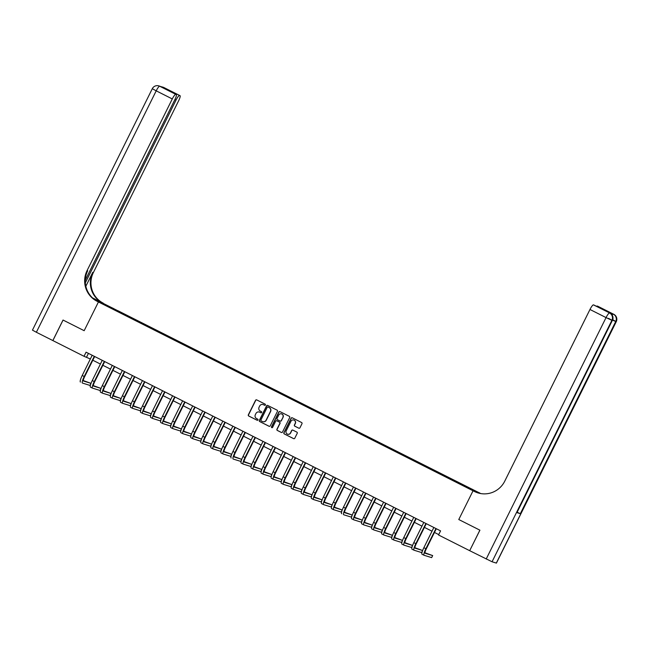 <?xml version="1.0" encoding="UTF-8"?>
<svg xmlns="http://www.w3.org/2000/svg" width="649" height="649" viewBox="0 0 649 649"><rect width="100%" height="100%" fill="white"/><g stroke="black" fill="none" stroke-linecap="round" stroke-linejoin="round"><path stroke-width="0.97" d="M265.392 404.968A0.633 0.617 -72.7 0 0 265.117 404.132L256.736 399.906A0.9 0.884 -72.7 0 0 255.544 400.311L248.348 414.816A0.9 0.884 -72.7 0 0 248.737 416.025L257.118 420.252A0.633 0.617 -72.7 0 0 257.953 419.96A0.633 0.617 -72.7 0 0 257.677 419.124L256.59 418.573A2.88 2.823 -72.7 0 1 255.349 414.719L255.949 413.51A2.88 2.823 -72.7 0 1 259.754 412.204L260.841 412.756A0.633 0.617 -72.7 0 0 261.669 412.464A0.633 0.617 -72.7 0 0 261.401 411.628L260.314 411.077A2.88 2.823 -72.7 0 1 259.073 407.223L259.673 406.014A2.88 2.823 -72.7 0 1 263.478 404.708L264.557 405.26A0.633 0.617 -72.7 0 0 265.392 404.968M472.488 489.362L469.308 487.894L472.488 489.362M298.775 428.194A0.9 0.884 -72.7 0 0 299.96 427.788L301.98 423.716A0.9 0.884 -72.7 0 0 301.59 422.515L292.285 417.818A0.9 0.884 -72.7 0 0 291.093 418.232L283.889 432.737A0.9 0.884 -72.7 0 0 284.278 433.938L293.591 438.635A0.9 0.884 -72.7 0 0 294.784 438.229L297.218 433.313A0.9 0.884 -72.7 0 0 296.836 432.104L292.845 430.1A0.9 0.884 -72.7 0 0 291.661 430.506L290.452 432.948A2.409 2.361 -72.7 0 1 287.621 434.181A2.409 2.361 -72.7 0 1 286.225 430.814L290.971 421.266A2.409 2.361 -72.7 0 1 293.794 420.025A2.409 2.361 -72.7 0 1 295.19 423.391L294.403 424.981A0.9 0.884 -72.7 0 0 294.792 426.19L298.946 428.251A0.9 0.884 -72.7 0 0 298.994 428.275M477.096 492.583L473.048 490.782L458.778 519.524L479.879 530.16L469.689 550.693L479.919 530.184L458.778 519.524L473.048 490.782L474.492 491.512A22.934 22.496 -72.7 0 0 477.875 492.883L478.11 492.356L479.343 492.737L473.048 490.782L98.437 301.955L103.288 303.18A22.934 22.496 107.3 0 1 93.383 272.523L178.572 100.895A5.5 1.055 116.8 0 0 180.033 95.663A5.5 1.055 116.8 0 0 180 95.654L163.921 87.55L159.67 86.22L175.749 94.324L164.189 88.402L167.442 89.416L168.172 90.414M469.689 550.693L438.537 534.987L440.582 530.882L86.066 352.18L84.029 356.293L52.877 340.587L63.067 320.054L84.167 330.698L98.437 301.955L96.993 301.225A22.934 22.496 107.3 0 1 87.088 270.56L172.285 98.94L156.206 90.836L36.36 332.264L52.885 340.579M277.439 411.344A0.9 0.884 -72.7 0 0 277.058 410.144L267.745 405.455A0.9 0.884 -72.7 0 0 266.552 405.86L259.349 420.365A0.9 0.884 -72.7 0 0 259.738 421.574L269.051 426.263A0.9 0.884 -72.7 0 0 270.244 425.858L277.439 411.344M280.011 411.636L289.324 416.325A0.9 0.884 -72.7 0 1 289.714 417.534L282.51 432.039A0.9 0.884 -72.7 0 1 281.325 432.453L277.334 430.441A0.9 0.884 -72.7 0 1 276.945 429.24L279.865 423.351A0.9 0.884 -72.7 0 0 279.484 422.15L276.839 420.82A0.9 0.884 -72.7 0 0 275.647 421.225L272.604 427.35A0.633 0.617 -72.7 0 1 271.866 427.675A0.633 0.617 -72.7 0 1 271.501 426.799L278.827 412.042A0.9 0.884 -72.7 0 1 280.011 411.636M108.781 306.239L113.624 308.559L108.781 306.239M480.739 493.565L92.791 298.126M114.297 309.792L459.784 483.943L471.669 489.735L474.289 490.547L464.465 485.395L117.996 310.749L116.966 310.433L116.577 310.944M114.346 309.614L103.491 304.146L106.112 304.957L116.966 310.433M84.029 356.293L90.398 359.002M92.799 360.219L100.449 364.073M102.85 365.282L110.492 369.135M112.894 370.344L120.544 374.205M122.945 375.414L130.587 379.267M132.996 380.476L140.638 384.33M143.04 385.547L150.69 389.4M153.091 390.609L160.733 394.462M163.142 395.671L170.784 399.524M173.186 400.741L180.836 404.595M183.237 405.803L190.879 409.657M193.28 410.866L200.93 414.719M203.332 415.936L210.982 419.789M213.383 420.998L221.025 424.852M223.426 426.069L231.076 429.922M233.478 431.131L241.128 434.984M243.529 436.193L251.171 440.046M253.572 441.263L261.223 445.117M263.624 446.325L271.266 450.179M273.675 451.388L281.317 455.241M283.718 456.458L291.369 460.311M293.77 461.52L301.412 465.374M303.821 466.582L311.463 470.444M313.865 471.653L321.515 475.506M323.916 476.715L331.558 480.568M333.959 481.785L341.609 485.639M344.011 486.847L351.661 490.701M354.062 491.91L361.704 495.763M364.105 496.98L371.755 500.833M374.157 502.042L381.807 505.896M384.208 507.104L391.85 510.958M394.251 512.175L401.901 516.028M404.303 517.237L411.945 521.09M414.354 522.299L421.996 526.161M424.397 527.369L432.047 531.223M434.449 532.431L438.732 534.598M88.426 353.372L86.585 357.08M117.631 311.471L117.996 310.749M106.217 305.517L106.112 304.957M264.743 405.317A0.633 0.617 -72.7 0 1 264.727 405.309L263.648 404.765A2.88 2.823 -72.7 0 0 263.137 404.562M259.413 412.058A2.88 2.823 -72.7 0 1 259.924 412.261L261.012 412.805A0.633 0.617 -72.7 0 0 261.02 412.813L260.841 412.756M256.688 399.881A0.9 0.884 -72.7 0 0 255.714 400.36L248.518 414.873A0.9 0.884 -72.7 0 0 248.9 416.074L257.288 420.301A0.633 0.617 -72.7 0 0 257.296 420.309L257.118 420.252M267.696 405.43A0.9 0.884 -72.7 0 0 266.723 405.909L259.519 420.422A0.9 0.884 -72.7 0 0 259.908 421.623L269.221 426.32A0.9 0.884 -72.7 0 0 269.27 426.344M268.126 407.028A0.633 0.617 -72.7 0 1 268.224 407.069L268.053 407.02A0.633 0.617 -72.7 0 0 267.218 407.304L260.898 420.041A0.633 0.617 -72.7 0 0 261.166 420.885L262.31 421.461A2.88 2.823 -72.7 0 0 266.114 420.154L270.438 411.442A2.88 2.823 -72.7 0 0 269.197 407.596L268.053 407.02A0.633 0.617 -72.7 0 1 268.126 407.028L267.956 406.98M262.821 421.655A2.88 2.823 -72.7 0 0 266.285 420.203L266.114 420.154M268.224 407.069L269.367 407.645A2.88 2.823 -72.7 0 1 270.609 411.498L266.285 420.203M276.79 420.795A0.9 0.884 -72.7 0 1 277.009 420.868L279.646 422.199A0.9 0.884 -72.7 0 1 280.035 423.408L277.115 429.289A0.9 0.884 -72.7 0 0 277.504 430.498L281.496 432.502A0.9 0.884 -72.7 0 0 281.544 432.526M279.962 411.612A0.9 0.884 -72.7 0 0 278.997 412.099L271.671 426.847A0.633 0.617 -72.7 0 0 271.955 427.691M282.899 417.25A2.409 2.361 -72.7 0 0 281.504 413.884A2.409 2.361 -72.7 0 0 278.681 415.117L277.009 418.483A0.9 0.884 -72.7 0 0 277.399 419.692L280.043 421.023A0.9 0.884 -72.7 0 0 281.228 420.617L283.069 417.299A2.409 2.361 -72.7 0 0 281.585 413.916M280.263 421.096A0.9 0.884 -72.7 0 0 281.398 420.666L281.228 420.617M283.069 417.299L281.398 420.666M293.875 420.057A2.409 2.361 -72.7 0 1 295.36 423.448L294.573 425.038A0.9 0.884 -72.7 0 0 294.962 426.239L298.946 428.251M287.71 434.205A2.409 2.361 -72.7 0 0 290.622 432.997L290.452 432.948M292.796 430.076A0.9 0.884 -72.7 0 0 291.831 430.555L290.622 432.997M292.237 417.802A0.9 0.884 -72.7 0 0 291.263 418.281L284.059 432.794A0.9 0.884 -72.7 0 0 284.449 433.994L293.762 438.692A0.9 0.884 -72.7 0 0 293.81 438.708M92.19 355.271L82.212 375.495L84.224 376.509L94.292 356.333M94.665 356.512L84.646 376.639A4.584 0.876 116.8 0 0 83.437 380.995A4.584 0.876 116.8 0 0 83.461 381.012L91.022 383.364L83.291 380.565M91.022 383.364L90 385.417L82.439 383.064A6.879 1.322 -63.2 0 1 82.399 383.048A6.879 1.322 -63.2 0 1 84.224 376.509M80.395 382.034L80.427 382.05A6.879 1.322 -63.2 0 1 80.395 382.034A6.879 1.322 -63.2 0 1 82.212 375.495M94.616 356.552L94.194 356.423M102.242 360.333L92.263 380.557L94.267 381.571L104.343 361.396M104.708 361.582L94.697 381.701A4.584 0.876 116.8 0 0 93.48 386.066A4.584 0.876 116.8 0 0 93.505 386.074L101.074 388.427L93.334 385.636M101.074 388.427L100.051 390.479L92.491 388.126A6.879 1.322 -63.2 0 1 92.45 388.11A6.879 1.322 -63.2 0 1 94.267 381.571M92.418 388.086L90.479 387.112A6.879 1.322 -63.2 0 1 90.438 387.096A6.879 1.322 -63.2 0 1 92.263 380.557M104.667 361.623L104.238 361.493M112.293 365.403L102.307 385.628L104.319 386.634L114.394 366.458M114.759 366.644L104.74 386.772A4.584 0.876 116.8 0 0 103.532 391.128A4.584 0.876 116.8 0 0 103.556 391.136L111.117 393.489L103.386 390.698M111.117 393.489L110.103 395.541L102.534 393.197A6.879 1.322 -63.2 0 1 102.501 393.18A6.879 1.322 -63.2 0 1 104.319 386.634M102.461 393.156L100.53 392.183A6.879 1.322 -63.2 0 1 100.49 392.166A6.879 1.322 -63.2 0 1 102.307 385.628M114.711 366.685L114.289 366.555M122.337 370.465L112.358 390.69L114.37 391.704L124.438 371.528M124.811 371.715L114.792 391.834A4.584 0.876 116.8 0 0 113.575 396.198A4.584 0.876 116.8 0 0 113.607 396.206L121.168 398.559L113.437 395.76M121.168 398.559L120.146 400.611L112.585 398.259A6.879 1.322 -63.2 0 1 112.545 398.243A6.879 1.322 -63.2 0 1 114.37 391.704M112.512 398.218L110.573 397.245A6.879 1.322 -63.2 0 1 110.541 397.229A6.879 1.322 -63.2 0 1 112.358 390.69M124.762 371.755L124.34 371.617M132.388 375.536L122.41 395.752L124.413 396.766L134.489 376.59M134.854 376.777L124.843 396.896A4.584 0.876 116.8 0 0 123.626 401.26A4.584 0.876 116.8 0 0 123.651 401.269L131.22 403.621L123.48 400.831M131.22 403.621L130.198 405.674L122.637 403.321A6.879 1.322 -63.2 0 1 122.596 403.305A6.879 1.322 -63.2 0 1 124.413 396.766M122.556 403.289L120.625 402.307A6.879 1.322 -63.2 0 1 120.584 402.291A6.879 1.322 -63.2 0 1 122.41 395.752M134.814 376.818L134.384 376.688M52.837 340.571L63.026 320.038L84.167 330.698L98.437 301.955L99.67 302.337L95.711 300.341M92.499 297.859L102.672 302.994A22.934 22.496 107.3 0 1 92.766 272.329L85.838 286.282M167.442 89.416L163.954 87.558A5.5 1.055 -63.2 0 1 163.986 87.574M179.497 95.492A5.5 1.055 116.8 0 0 176.033 100.1L174.914 99.54M85.327 282.834L176.033 100.1M36.36 332.264L32.45 330.13L152.296 88.702L156.206 90.836A5.5 1.055 -63.2 0 1 159.67 86.22A5.5 5.395 107.3 0 0 158.859 85.895A5.5 5.5 0 0 0 152.296 88.702M85.287 280.108L174.824 99.727A5.5 1.055 116.8 0 0 176.285 94.494A5.5 1.055 116.8 0 0 176.252 94.486M175.749 94.324A5.5 1.055 116.8 0 0 172.285 98.94M96.993 301.225L97.601 301.412A22.934 22.496 107.3 0 1 87.696 270.755L87.088 270.56M176.285 94.494L164.189 88.402M611.309 314.067A5.5 1.055 -63.2 0 1 612.145 313.564L608.738 312.502A5.5 1.055 -63.2 0 1 608.77 312.518A5.5 1.055 -63.2 0 1 608.803 312.534M480.374 493.5L478.11 492.356M605.825 311.017L609.257 312.12L606.004 311.114L593.446 304.876L608.738 312.502M477.875 492.883A22.934 22.496 -72.7 0 0 504.784 481.112L589.973 309.484A5.5 1.055 -63.2 0 1 593.446 304.876M496.307 563.089L616.258 321.677L496.412 563.105L492.056 561.766L469.73 550.709M516.937 512.629L612.323 320.468L516.937 512.629L520.336 513.684L517.221 512.28M596.561 306.344A5.5 1.055 -63.2 0 1 597.194 306.044L609.257 312.12M612.145 313.564L597.194 306.044M480.179 493.281A22.934 22.496 -72.7 0 0 480.779 493.573M474.492 491.512L475.109 491.699A22.934 22.496 -72.7 0 0 478.183 492.972M606.004 311.114L593.981 305.046M142.439 380.598L132.453 400.822L134.465 401.836L144.54 381.661M144.905 381.839L134.887 401.966A4.584 0.876 116.8 0 0 133.678 406.323A4.584 0.876 116.8 0 0 133.702 406.339L141.263 408.683L133.532 405.893M141.263 408.683L140.249 410.744L132.68 408.391A6.879 1.322 -63.2 0 1 132.647 408.375A6.879 1.322 -63.2 0 1 134.465 401.836M132.607 408.351L130.676 407.377A6.879 1.322 -63.2 0 1 130.636 407.361A6.879 1.322 -63.2 0 1 132.453 400.822M144.857 381.88L144.435 381.75M152.483 385.66L142.504 405.885L144.516 406.899L154.584 386.723M154.949 386.909L144.938 407.028A4.584 0.876 116.8 0 0 143.721 411.393A4.584 0.876 116.8 0 0 143.754 411.401L151.314 413.754L143.583 410.963M151.314 413.754L150.292 415.806L142.731 413.454A6.879 1.322 -63.2 0 1 142.691 413.437A6.879 1.322 -63.2 0 1 144.516 406.899M142.658 413.413L140.719 412.44A6.879 1.322 -63.2 0 1 140.679 412.423A6.879 1.322 -63.2 0 1 142.504 405.885M154.908 386.95L154.478 386.812M162.534 390.73L152.556 410.947L154.559 411.961L164.635 391.785M165 391.972L154.989 412.099A4.584 0.876 116.8 0 0 153.772 416.455A4.584 0.876 116.8 0 0 153.797 416.463L161.358 418.816L153.626 416.025M161.358 418.816L160.344 420.868L152.783 418.516A6.879 1.322 -63.2 0 1 152.742 418.5A6.879 1.322 -63.2 0 1 154.559 411.961M152.702 418.483L150.771 417.502A6.879 1.322 -63.2 0 1 150.73 417.494A6.879 1.322 -63.2 0 1 152.556 410.947M164.96 392.012L164.53 391.882M172.577 395.793L162.599 416.017L164.611 417.031L174.686 396.855M175.052 397.034L165.033 417.161A4.584 0.876 116.8 0 0 163.824 421.517A4.584 0.876 116.8 0 0 163.848 421.534L171.409 423.886L163.678 421.087M171.409 423.886L170.387 425.939L162.826 423.586A6.879 1.322 -63.2 0 1 162.785 423.57A6.879 1.322 -63.2 0 1 164.611 417.031M162.753 423.546L160.822 422.572A6.879 1.322 -63.2 0 1 160.782 422.556A6.879 1.322 -63.2 0 1 162.599 416.017M175.003 397.074L174.581 396.945M182.629 400.855L172.65 421.079L174.662 422.093L184.73 401.918M185.095 402.104L175.084 422.223A4.584 0.876 116.8 0 0 173.867 426.588A4.584 0.876 116.8 0 0 173.9 426.596L181.46 428.948L173.729 426.158M181.46 428.948L180.438 431.001L172.877 428.648A6.879 1.322 -63.2 0 1 172.837 428.632A6.879 1.322 -63.2 0 1 174.662 422.093M172.804 428.608L170.865 427.634A6.879 1.322 -63.2 0 1 170.825 427.618A6.879 1.322 -63.2 0 1 172.65 421.079M185.054 402.145L184.624 402.007M192.68 405.925L182.694 426.15L184.705 427.156L194.781 406.98M195.146 407.166L185.135 427.293A4.584 0.876 116.8 0 0 183.918 431.65A4.584 0.876 116.8 0 0 183.943 431.658L191.504 434.011L183.772 431.22M191.504 434.011L190.49 436.063L182.929 433.71A6.879 1.322 -63.2 0 1 182.888 433.702A6.879 1.322 -63.2 0 1 184.705 427.156M182.848 433.678L180.917 432.705A6.879 1.322 -63.2 0 1 180.876 432.688A6.879 1.322 -63.2 0 1 182.694 426.15M195.098 407.207L194.676 407.077M202.723 410.987L192.745 431.212L194.757 432.226L204.833 412.05M205.198 412.229L195.179 432.356A4.584 0.876 116.8 0 0 193.97 436.712A4.584 0.876 116.8 0 0 193.994 436.728L201.555 439.081L193.824 436.282M201.555 439.081L200.533 441.133L192.972 438.781A6.879 1.322 -63.2 0 1 192.931 438.765A6.879 1.322 -63.2 0 1 194.757 432.226M192.899 438.74L190.968 437.767A6.879 1.322 -63.2 0 1 190.928 437.751A6.879 1.322 -63.2 0 1 192.745 431.212M205.149 412.269L204.727 412.139M212.775 416.05L202.796 436.274L204.8 437.288L214.876 417.112M215.241 417.299L205.23 437.418A4.584 0.876 116.8 0 0 204.013 441.782A4.584 0.876 116.8 0 0 204.046 441.791L211.606 444.143L203.875 441.352M211.606 444.143L210.584 446.196L203.023 443.843A6.879 1.322 -63.2 0 1 202.983 443.827A6.879 1.322 -63.2 0 1 204.8 437.288M202.95 443.811L201.012 442.829A6.879 1.322 -63.2 0 1 200.971 442.813A6.879 1.322 -63.2 0 1 202.796 436.274M215.2 417.339L214.77 417.21M222.826 421.12L212.84 441.344L214.851 442.35L224.927 422.175M225.292 422.361L215.281 442.488A4.584 0.876 116.8 0 0 214.065 446.845A4.584 0.876 116.8 0 0 214.089 446.861L221.65 449.205L213.919 446.415M221.65 449.205L220.636 451.258L213.075 448.913A6.879 1.322 -63.2 0 1 213.034 448.897A6.879 1.322 -63.2 0 1 214.851 442.35M212.994 448.873L211.063 447.899A6.879 1.322 -63.2 0 1 211.022 447.883A6.879 1.322 -63.2 0 1 212.84 441.344M225.244 422.402L224.822 422.272M232.869 426.182L222.891 446.407L224.903 447.421L234.97 427.245M235.344 427.431L225.325 447.55A4.584 0.876 116.8 0 0 224.116 451.915A4.584 0.876 116.8 0 0 224.14 451.923L231.701 454.276L223.97 451.485M231.701 454.276L230.679 456.328L223.118 453.976A6.879 1.322 -63.2 0 1 223.078 453.959A6.879 1.322 -63.2 0 1 224.903 447.421M223.045 453.935L221.106 452.961A6.879 1.322 -63.2 0 1 221.074 452.945A6.879 1.322 -63.2 0 1 222.891 446.407M235.295 427.472L234.873 427.334M242.921 431.252L232.942 451.469L234.946 452.483L245.022 432.307M245.387 432.494L235.376 452.621A4.584 0.876 116.8 0 0 234.159 456.977A4.584 0.876 116.8 0 0 234.184 456.985L241.752 459.338L234.013 456.547M241.752 459.338L240.73 461.39L233.169 459.038A6.879 1.322 -63.2 0 1 233.129 459.021A6.879 1.322 -63.2 0 1 234.946 452.483M231.117 458.007L231.158 458.024A6.879 1.322 -63.2 0 1 231.117 458.007A6.879 1.322 -63.2 0 1 232.942 451.469M245.346 432.534L244.916 432.404M252.972 436.315L242.986 456.539L244.998 457.553L255.073 437.377M255.438 437.556L245.419 457.683A4.584 0.876 116.8 0 0 244.211 462.039A4.584 0.876 116.8 0 0 244.235 462.056L251.796 464.4L244.065 461.609M251.796 464.4L250.782 466.461L243.213 464.108A6.879 1.322 -63.2 0 1 243.18 464.092A6.879 1.322 -63.2 0 1 244.998 457.553M243.14 464.067L241.209 463.094A6.879 1.322 -63.2 0 1 241.168 463.078A6.879 1.322 -63.2 0 1 242.986 456.539M255.39 437.596L254.968 437.467M263.015 441.377L253.037 461.601L255.049 462.615L265.117 442.44M265.49 442.626L255.471 462.745A4.584 0.876 116.8 0 0 254.254 467.11A4.584 0.876 116.8 0 0 254.286 467.118L261.847 469.47L254.116 466.68M261.847 469.47L260.825 471.523L253.264 469.17A6.879 1.322 -63.2 0 1 253.224 469.154A6.879 1.322 -63.2 0 1 255.049 462.615M253.191 469.13L251.252 468.156A6.879 1.322 -63.2 0 1 251.22 468.14A6.879 1.322 -63.2 0 1 253.037 461.601M265.441 442.667L265.019 442.529M273.067 446.447L263.088 466.663L265.092 467.678L275.168 447.502M275.533 447.688L265.522 467.815A4.584 0.876 116.8 0 0 264.305 472.172A4.584 0.876 116.8 0 0 264.33 472.18L271.899 474.533L264.159 471.742M271.899 474.533L270.876 476.585L263.316 474.232A6.879 1.322 -63.2 0 1 263.275 474.216A6.879 1.322 -63.2 0 1 265.092 467.678M263.234 474.2L261.304 473.226A6.879 1.322 -63.2 0 1 261.263 473.21A6.879 1.322 -63.2 0 1 263.088 466.663M275.492 447.729L275.062 447.599M283.118 451.509L273.132 471.734L275.144 472.748L285.219 452.572M285.584 452.751L275.565 472.878A4.584 0.876 116.8 0 0 274.357 477.234A4.584 0.876 116.8 0 0 274.381 477.25L281.942 479.603L274.211 476.804M281.942 479.603L280.928 481.655L273.359 479.303A6.879 1.322 -63.2 0 1 273.326 479.286A6.879 1.322 -63.2 0 1 275.144 472.748M273.286 479.262L271.355 478.289A6.879 1.322 -63.2 0 1 271.314 478.272A6.879 1.322 -63.2 0 1 273.132 471.734M285.536 452.791L285.114 452.661M293.161 456.571L283.183 476.796L285.195 477.81L295.263 457.634M295.628 457.821L285.617 477.94A4.584 0.876 116.8 0 0 284.4 482.304A4.584 0.876 116.8 0 0 284.432 482.312L291.993 484.665L284.262 481.874M291.993 484.665L290.971 486.718L283.41 484.365A6.879 1.322 -63.2 0 1 283.37 484.349A6.879 1.322 -63.2 0 1 285.195 477.81M283.337 484.324L281.398 483.351A6.879 1.322 -63.2 0 1 281.358 483.335A6.879 1.322 -63.2 0 1 283.183 476.796M295.587 457.861L295.157 457.723M303.213 461.642L293.234 481.866L295.238 482.872L305.314 462.696M305.679 462.883L295.668 483.01A4.584 0.876 116.8 0 0 294.451 487.367A4.584 0.876 116.8 0 0 294.476 487.375L302.036 489.727L294.305 486.937M302.036 489.727L301.022 491.78L293.462 489.427A6.879 1.322 -63.2 0 1 293.421 489.419A6.879 1.322 -63.2 0 1 295.238 482.872M293.38 489.395L291.45 488.421A6.879 1.322 -63.2 0 1 291.409 488.405A6.879 1.322 -63.2 0 1 293.234 481.866M305.638 462.924L305.208 462.794M313.256 466.704L303.278 486.928L305.29 487.943L315.365 467.767M315.73 467.953L305.711 488.072A4.584 0.876 116.8 0 0 304.503 492.429A4.584 0.876 116.8 0 0 304.527 492.445L312.088 494.798L304.357 491.999M312.088 494.798L311.066 496.85L303.505 494.497A6.879 1.322 -63.2 0 1 303.464 494.481A6.879 1.322 -63.2 0 1 305.29 487.943M303.432 494.457L301.501 493.483A6.879 1.322 -63.2 0 1 301.461 493.467A6.879 1.322 -63.2 0 1 303.278 486.928M315.682 467.994L315.26 467.856M323.307 471.766L313.329 491.991L315.341 493.005L325.409 472.829M325.774 473.016L315.763 493.135A4.584 0.876 116.8 0 0 314.546 497.499A4.584 0.876 116.8 0 0 314.578 497.507L322.139 499.86L314.408 497.069M322.139 499.86L321.117 501.912L313.556 499.56A6.879 1.322 -63.2 0 1 313.516 499.543A6.879 1.322 -63.2 0 1 315.341 493.005M313.483 499.527L311.544 498.546A6.879 1.322 -63.2 0 1 311.504 498.529A6.879 1.322 -63.2 0 1 313.329 491.991M325.733 473.056L325.303 472.926M333.359 476.837L323.372 497.061L325.384 498.067L335.46 477.891M335.825 478.078L325.814 498.205A4.584 0.876 116.8 0 0 324.597 502.561A4.584 0.876 116.8 0 0 324.622 502.577L332.183 504.922L324.451 502.131M332.183 504.922L331.168 506.974L323.608 504.63A6.879 1.322 -63.2 0 1 323.567 504.614A6.879 1.322 -63.2 0 1 325.384 498.067M323.526 504.589L321.596 503.616A6.879 1.322 -63.2 0 1 321.555 503.6A6.879 1.322 -63.2 0 1 323.372 497.061M335.776 478.118L335.355 477.989M343.402 481.899L333.424 502.123L335.436 503.137L345.511 482.961M345.876 483.148L335.858 503.267A4.584 0.876 116.8 0 0 334.649 507.632A4.584 0.876 116.8 0 0 334.673 507.64L342.234 509.992L334.503 507.202M342.234 509.992L341.212 512.045L333.651 509.692A6.879 1.322 -63.2 0 1 333.61 509.676A6.879 1.322 -63.2 0 1 335.436 503.137M333.578 509.652L331.647 508.678A6.879 1.322 -63.2 0 1 331.607 508.662A6.879 1.322 -63.2 0 1 333.424 502.123M345.828 483.189L345.406 483.051M353.454 486.969L343.475 507.185L345.479 508.199L355.555 488.024M355.92 488.21L345.909 508.337A4.584 0.876 116.8 0 0 344.692 512.694A4.584 0.876 116.8 0 0 344.724 512.702L352.285 515.055L344.554 512.264M352.285 515.055L351.263 517.107L343.702 514.754A6.879 1.322 -63.2 0 1 343.662 514.738A6.879 1.322 -63.2 0 1 345.479 508.199M341.65 513.724L341.69 513.74A6.879 1.322 -63.2 0 1 341.65 513.724A6.879 1.322 -63.2 0 1 343.475 507.185M355.879 488.251L355.449 488.121M363.505 492.031L353.518 512.256L355.53 513.27L365.606 493.094M365.971 493.272L355.96 513.4A4.584 0.876 116.8 0 0 354.743 517.756A4.584 0.876 116.8 0 0 354.768 517.772L362.329 520.117L354.597 517.326M362.329 520.117L361.315 522.177L353.754 519.825A6.879 1.322 -63.2 0 1 353.713 519.808A6.879 1.322 -63.2 0 1 355.53 513.27M353.673 519.784L351.742 518.811A6.879 1.322 -63.2 0 1 351.701 518.794A6.879 1.322 -63.2 0 1 353.518 512.256M365.922 493.313L365.501 493.183M373.548 497.093L363.57 517.318L365.582 518.332L375.649 498.156M376.022 498.343L366.004 518.462A4.584 0.876 116.8 0 0 364.795 522.826A4.584 0.876 116.8 0 0 364.819 522.834L372.38 525.187L364.649 522.396M372.38 525.187L371.358 527.239L363.797 524.887A6.879 1.322 -63.2 0 1 363.756 524.871A6.879 1.322 -63.2 0 1 365.582 518.332M363.724 524.846L361.785 523.873A6.879 1.322 -63.2 0 1 361.753 523.857A6.879 1.322 -63.2 0 1 363.57 517.318M375.974 498.383L375.552 498.245M383.6 502.164L373.621 522.38L375.625 523.394L385.701 503.218M386.066 503.405L376.055 523.532A4.584 0.876 116.8 0 0 374.838 527.888A4.584 0.876 116.8 0 0 374.862 527.897L382.431 530.249L374.692 527.459M382.431 530.249L381.409 532.302L373.848 529.949A6.879 1.322 -63.2 0 1 373.808 529.933A6.879 1.322 -63.2 0 1 375.625 523.394M373.775 529.917L371.836 528.943A6.879 1.322 -63.2 0 1 371.796 528.927A6.879 1.322 -63.2 0 1 373.621 522.38M386.025 503.446L385.595 503.316M393.651 507.226L383.664 527.45L385.676 528.464L395.752 508.289M396.117 508.467L386.098 528.594A4.584 0.876 116.8 0 0 384.889 532.951A4.584 0.876 116.8 0 0 384.914 532.967L392.475 535.32L384.743 532.521M392.475 535.32L391.461 537.372L383.892 535.019A6.879 1.322 -63.2 0 1 383.859 535.003A6.879 1.322 -63.2 0 1 385.676 528.464M383.819 534.979L381.888 534.005A6.879 1.322 -63.2 0 1 381.847 533.989A6.879 1.322 -63.2 0 1 383.664 527.45M396.068 508.508L395.647 508.378M403.694 512.288L393.716 532.513L395.728 533.527L405.795 513.351M406.169 513.537L396.15 533.656A4.584 0.876 116.8 0 0 394.933 538.021A4.584 0.876 116.8 0 0 394.965 538.029L402.526 540.382L394.795 537.591M402.526 540.382L401.504 542.434L393.943 540.082A6.879 1.322 -63.2 0 1 393.902 540.065A6.879 1.322 -63.2 0 1 395.728 533.527M393.87 540.041L391.931 539.068A6.879 1.322 -63.2 0 1 391.899 539.051A6.879 1.322 -63.2 0 1 393.716 532.513M406.12 513.578L405.698 513.448M413.746 517.358L403.767 537.583L405.771 538.589L415.847 518.413M416.212 518.6L406.201 538.727A4.584 0.876 116.8 0 0 404.984 543.083A4.584 0.876 116.8 0 0 405.008 543.091L412.577 545.444L404.838 542.653M412.577 545.444L411.555 547.496L403.994 545.152A6.879 1.322 -63.2 0 1 403.954 545.136A6.879 1.322 -63.2 0 1 405.771 538.589M403.913 545.111L401.982 544.138A6.879 1.322 -63.2 0 1 401.942 544.122A6.879 1.322 -63.2 0 1 403.767 537.583M416.171 518.64L415.741 518.51M423.797 522.421L413.811 542.645L415.822 543.659L425.898 523.483M426.263 523.67L416.244 543.789A4.584 0.876 116.8 0 0 415.036 548.154A4.584 0.876 116.8 0 0 415.06 548.162L422.621 550.514L414.889 547.715M422.621 550.514L421.607 552.567L414.038 550.214A6.879 1.322 -63.2 0 1 414.005 550.198A6.879 1.322 -63.2 0 1 415.822 543.659M413.965 550.174L412.034 549.2A6.879 1.322 -63.2 0 1 411.993 549.184A6.879 1.322 -63.2 0 1 413.811 542.645M426.215 523.711L425.793 523.573M433.84 527.491L423.862 547.707L425.874 548.721L435.941 528.546M436.306 528.732L426.296 548.851A4.584 0.876 116.8 0 0 425.079 553.216A4.584 0.876 116.8 0 0 425.111 553.224L432.672 555.576L424.941 552.786M432.672 555.576L431.65 557.629L424.089 555.276A6.879 1.322 -63.2 0 1 424.048 555.26A6.879 1.322 -63.2 0 1 425.874 548.721M424.016 555.244L422.077 554.262A6.879 1.322 -63.2 0 1 422.037 554.246A6.879 1.322 -63.2 0 1 423.862 547.707M436.266 528.773L435.836 528.643M102.672 302.994L103.288 303.18M92.766 272.329L93.383 272.523M163.11 87.526A5.5 1.055 -63.2 0 1 163.499 87.412A5.5 5.395 107.3 0 0 162.688 87.088A5.5 5.5 0 0 0 161.057 86.836M163.921 87.55A5.5 1.055 -63.2 0 1 163.954 87.558A5.5 5.5 0 0 0 163.11 87.217A5.5 5.395 -72.7 0 1 163.921 87.55M161.317 86.966L160.125 86.366A5.5 5.5 0 0 0 159.281 86.025A5.5 5.395 -72.7 0 1 160.092 86.358A5.5 1.055 -63.2 0 1 160.125 86.366A5.5 1.055 -63.2 0 1 160.157 86.39M613.84 314.335A5.5 1.055 116.8 0 0 613.808 314.319A5.5 5.395 -72.7 0 1 616.152 321.661L615.731 321.531L520.336 513.684M610.011 313.142A5.5 1.055 116.8 0 0 609.979 313.126A5.5 1.055 116.8 0 0 609.946 313.11A5.5 5.395 -72.7 0 1 612.323 320.468L611.902 320.338L492.056 561.766M486.206 559.016L606.052 317.588L589.973 309.484M608.77 312.518L609.979 313.126A5.5 5.5 0 0 1 612.429 320.484L608.519 318.359M606.052 317.588L611.902 320.338A5.5 5.395 107.3 0 0 609.525 312.98A5.5 1.055 116.8 0 0 606.052 317.588M612.737 319.746L616.258 321.677A5.5 5.5 0 0 0 613.808 314.319A5.5 1.055 116.8 0 0 613.776 314.303L597.729 306.214M612.599 320.119L615.731 321.531A5.5 5.395 107.3 0 0 613.346 314.173A5.5 1.055 116.8 0 0 612.145 315.089M90.438 387.096L92.45 388.11M100.49 392.166L102.501 393.18M110.541 397.229L112.545 398.243M120.584 402.291L122.596 403.305M162.688 87.088L163.11 87.217M158.859 85.895L159.281 86.025M130.636 407.361L132.647 408.375M140.679 412.423L142.691 413.437M150.73 417.494L152.742 418.5M160.782 422.556L162.785 423.57M170.825 427.618L172.837 428.632M180.876 432.688L182.888 433.702M190.928 437.751L192.931 438.765M200.971 442.813L202.983 443.827M211.022 447.883L213.034 448.897M221.074 452.945L223.078 453.959M241.168 463.078L243.18 464.092M251.22 468.14L253.224 469.154M261.263 473.21L263.275 474.216M271.314 478.272L273.326 479.286M281.358 483.335L283.37 484.349M291.409 488.405L293.421 489.419M301.461 493.467L303.464 494.481M311.504 498.529L313.516 499.543M321.555 503.6L323.567 504.614M331.607 508.662L333.61 509.676M351.701 518.794L353.713 519.808M361.753 523.857L363.756 524.871M371.796 528.927L373.808 529.933M381.847 533.989L383.859 535.003M391.899 539.051L393.902 540.065M401.942 544.122L403.954 545.136M411.993 549.184L414.005 550.198M422.037 554.246L424.048 555.26"/></g></svg>
